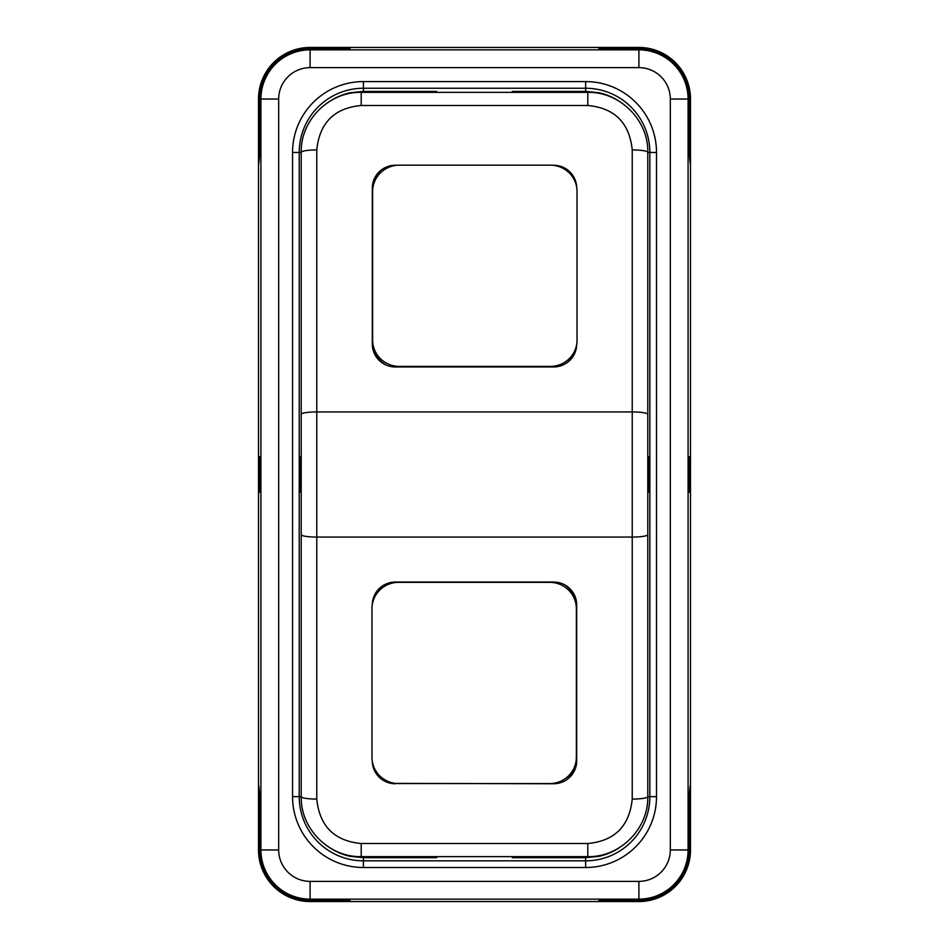 <?xml version="1.0" encoding="UTF-8"?>
<svg xmlns="http://www.w3.org/2000/svg" width="949" height="949" viewBox="0 0 949 949"><rect width="100%" height="100%" fill="white"/><g stroke="black" fill="none" stroke-linecap="round" stroke-linejoin="round"><path stroke-width="1.42" d="M310.098 47.45L638.902 47.45A51.59 51.59 0 0 1 690.492 99.04L690.492 849.96A51.59 51.59 0 0 1 638.902 901.55L598.914 901.242L598.914 900.459L638.902 900.459L638.902 899.142A49.182 49.182 0 0 0 688.084 849.96L688.084 99.04A49.182 49.182 0 0 0 638.902 49.858L310.098 49.858A49.182 49.182 0 0 0 260.916 99.04L260.916 849.96L259.587 849.96L259.587 793.518L258.816 785.535L258.508 849.96L258.508 99.04A51.59 51.59 0 0 1 310.098 47.45L350.086 47.758L350.086 48.541L350.086 47.758M638.902 901.55L310.098 901.55A51.59 51.59 0 0 1 258.508 849.96M690.492 849.96L690.184 849.96A51.282 51.282 0 0 1 638.902 901.242M690.184 849.96L690.184 785.535L689.413 793.518L689.413 849.96A50.511 50.511 0 0 1 638.902 900.459M598.914 48.541L638.902 48.541A50.511 50.511 0 0 1 689.413 99.04L689.413 155.482L690.184 163.465L690.184 99.04A51.282 51.282 0 0 0 638.902 47.758L598.914 47.758L598.914 48.541L598.914 47.758M688.772 492.27L690.184 492.27L690.184 456.73L688.772 456.73L688.772 492.27L690.184 492.27M512.27 857.694L512.27 856.627L512.27 857.694L585.64 857.694L598.914 856.354A61.175 61.175 0 0 0 619.97 847.267M647.787 776.911L647.787 496.718M647.787 492.27L648.594 492.27L648.594 456.73L647.787 456.73M647.787 452.282L647.787 172.089M647.787 534.619L647.787 796.638C648.57 828.916 619.673 857.469 587.799 856.627L361.201 856.627C329.327 857.469 300.43 828.916 301.213 796.638L301.213 152.362C300.43 120.084 329.327 91.531 361.201 92.373L587.799 92.373C619.673 91.531 648.57 120.084 647.787 152.362L647.787 534.619A15.552 2.432 180 0 1 632.236 537.063L632.236 799.07C629.436 826.211 614.62 841.016 587.799 843.507L361.201 843.507C334.38 841.016 319.564 826.211 316.764 799.07L316.764 149.93C319.564 122.789 334.38 107.984 361.201 105.493L587.799 105.493C614.62 107.984 629.436 122.789 632.236 149.93L632.236 537.063L316.764 537.063A15.552 2.432 0 0 1 301.213 534.619M301.213 788.192L301.213 496.718M512.27 91.401L512.27 92.373L512.27 91.401L585.64 91.401L585.64 88.245A64.2 64.2 0 0 1 649.851 152.445L649.851 796.638A64.2 64.2 0 0 1 585.64 860.838L363.42 860.838A64.2 64.2 0 0 1 299.22 796.638L299.22 152.445A64.2 64.2 0 0 1 363.42 88.245L585.64 88.245L585.64 81.59A70.867 70.867 0 0 1 656.506 152.445L656.506 796.638A70.867 70.867 0 0 1 585.64 867.505L363.42 867.505A70.867 70.867 0 0 1 292.553 796.638L292.553 152.445A70.867 70.867 0 0 1 363.42 81.59L585.64 81.59M690.184 456.73L688.772 456.73M436.73 857.694L436.73 856.627L436.73 857.694L363.42 857.694L363.42 867.505M350.086 901.242L350.086 900.459L350.086 901.242L310.098 901.242A51.282 51.282 0 0 1 258.816 849.96M258.508 99.04L258.816 163.465L259.587 155.482L259.587 99.04A50.511 50.511 0 0 1 310.098 48.541L350.086 48.541M258.816 99.04A51.282 51.282 0 0 1 310.098 47.758M436.73 91.401L436.73 92.373L436.73 91.401L363.42 91.401L350.086 92.753A61.175 61.175 0 0 0 332.126 99.894M617.787 100.404A61.175 61.175 0 0 0 598.914 92.741L585.64 91.401M301.213 160.808L301.213 452.282M301.213 492.27L300.465 492.27L300.465 456.73L301.213 456.73M260.228 492.27L258.816 492.27L258.816 456.73L260.228 456.73L260.228 492.27L258.816 492.27M598.914 901.242L598.914 900.459M259.587 849.96A50.511 50.511 0 0 0 310.098 900.459L350.086 900.459M330.003 847.872A61.175 61.175 0 0 0 350.086 856.342L363.42 857.694M258.816 456.73L260.228 456.73M577.028 191.579L577.028 340.133A26.655 26.335 -0 0 1 576.695 344.285A23.108 22.823 180 0 1 553.587 366.966L395.413 366.966A23.108 22.823 180 0 1 372.305 344.155L372.305 188.068A23.108 22.823 180 0 1 395.413 165.245L397.358 165.245M552.306 165.245L553.587 165.245A23.108 22.823 180 0 1 576.684 187.273M395.413 783.376L553.587 783.755A23.108 22.823 0 0 0 576.695 760.932L576.695 604.845A23.108 22.823 0 0 0 553.587 582.034L395.413 582.034A23.108 22.823 0 0 0 372.305 604.442A26.655 26.335 180 0 0 371.972 608.617L371.972 757.172M395.413 783.755A23.108 22.823 0 0 1 372.305 761.418M371.972 608.617L371.972 757.243A26.655 26.335 180 0 0 398.627 783.577L549.708 783.577A26.655 26.335 180 0 0 576.363 757.243L576.363 608.689A26.655 26.335 180 0 0 549.708 582.354L398.627 582.354A26.655 26.335 180 0 0 371.972 608.689M372.886 599.768A26.655 26.335 0 0 1 379.019 588.76M576.695 758.915A23.108 22.823 0 0 1 565.331 778.571M373.016 764.55A23.108 22.823 180 0 0 378.046 773.981M564.762 584.869A26.655 26.335 0 0 1 576.363 606.601L576.363 755.155M576.363 608.689L576.363 606.601M372.305 190.085A23.108 22.823 180 0 1 381.806 171.639M386.184 365.08A26.655 26.335 180 0 1 372.637 342.15L372.637 193.596M576.375 347.951A26.655 26.335 180 0 1 566.909 362.803M577.028 340.133L577.028 191.508A26.655 26.335 -0 0 0 550.373 165.173L399.292 165.173A26.655 26.335 -0 0 0 372.637 191.508L372.637 340.062A26.655 26.335 -0 0 0 399.292 366.397L550.373 366.397A26.655 26.335 -0 0 0 577.028 340.062M372.637 340.062L372.637 342.15M689.413 849.96L670.314 849.96L670.314 99.04A31.412 31.412 0 0 0 638.902 67.628L638.902 48.541M689.413 99.04L670.314 99.04M647.787 152.445L656.506 152.445M632.236 799.07A15.552 2.432 180 0 0 647.787 796.638L656.506 796.638M363.42 91.401L363.42 81.59M310.098 48.541L310.098 67.628A31.412 31.412 0 0 0 278.686 99.04L278.686 849.96A31.412 31.412 0 0 0 310.098 881.372L638.902 881.372A31.412 31.412 0 0 0 670.314 849.96M638.902 67.628L310.098 67.628M638.902 881.372L638.902 899.142L310.098 899.142A49.182 49.182 0 0 1 260.916 849.96L278.686 849.96M632.236 149.93A15.552 2.432 180 0 1 647.787 152.362C648.641 120.476 620.029 91.579 587.799 92.373L587.799 105.493M647.787 414.381A15.552 2.432 180 0 0 632.236 411.937L316.764 411.937A15.552 2.432 0 0 0 301.213 414.381M647.787 796.638C648.641 828.524 620.029 857.421 587.799 856.627L587.799 843.507M316.764 799.07A15.552 2.432 0 0 1 301.213 796.638C300.358 828.524 328.971 857.421 361.201 856.627L361.201 843.507M301.213 796.638L292.553 796.638M301.213 152.445L292.553 152.445M259.587 99.04L278.686 99.04M310.098 881.372L310.098 900.459M585.64 857.694L585.64 867.505M361.201 105.493L361.201 92.373C328.971 91.579 300.358 120.476 301.213 152.362A15.552 2.432 0 0 1 316.764 149.93"/></g></svg>
